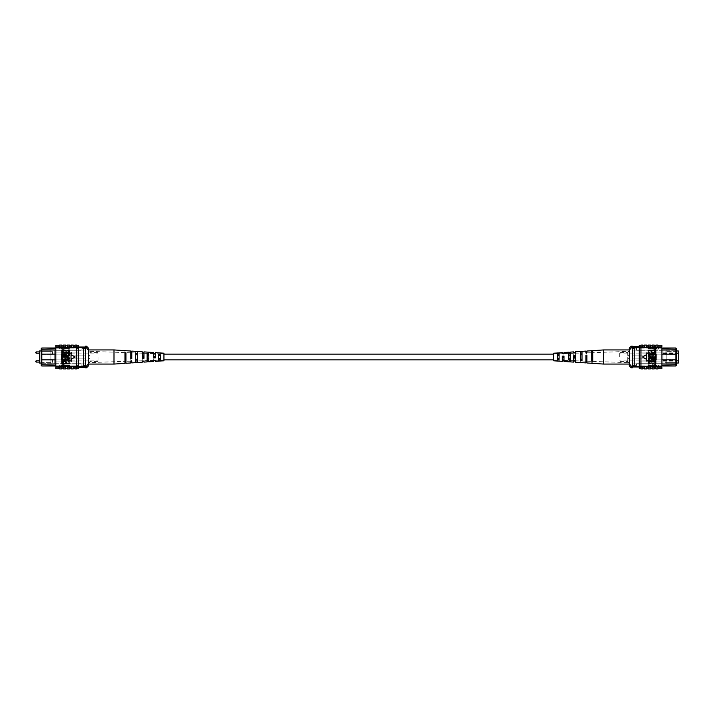 <?xml version="1.0" encoding="UTF-8"?>
<svg xmlns="http://www.w3.org/2000/svg" width="714" height="714" viewBox="0 0 714 714"><rect width="100%" height="100%" fill="white"/><g stroke="black" fill="none" stroke-linecap="round" stroke-linejoin="round"><path stroke-width="0.54" stroke-dasharray="3.57 2.68" d="M553.743 354.126L553.743 359.874L553.743 354.126M163.943 354.126L163.943 359.874L163.943 354.126M39.386 352.564L39.386 353.225L39.386 352.564M39.386 361.436L39.386 360.775L39.386 361.436M50.89 363.712L50.89 350.288L50.89 363.712L54.728 363.712L54.728 350.288L54.728 363.712L50.89 363.712M41.225 363.042L50.89 363.042L39.386 363.042L39.386 350.958L50.89 350.958L50.89 363.042L50.89 350.958L41.225 350.958M50.89 350.288L54.728 350.288L50.89 350.288M84.386 347.04L81.512 347.022M54.844 347.986L53.693 347.986L52.738 348.941L77.674 348.941L77.674 347.986L59.833 347.986L77.674 347.986L77.674 348.941L55.808 348.941L54.862 348.004L55.808 348.941L58.869 348.941L55.808 348.941M41.805 348.004L41.225 349.521L41.805 348.004L53.675 348.004L52.738 348.941L41.805 348.941L41.225 349.521L41.225 348.664L41.225 365.336L41.225 364.479L41.805 365.996L54.844 366.014L55.808 365.059L77.674 365.059L41.805 365.059L41.805 348.941L41.225 349.271M55.808 348.004L59.833 347.986L55.808 348.004M41.225 350.288L41.225 351.627L41.225 350.288L81.128 350.288L81.128 348.557L81.128 350.288L41.225 350.288M41.225 354.314L41.225 351.627L52.541 351.627L52.541 354.314L41.225 354.314L41.225 359.686L41.225 351.627L52.541 351.627L52.541 354.314L41.225 354.314M41.225 362.373L41.225 359.686L52.541 359.686L52.541 362.373L41.225 362.373L41.225 363.712L41.225 359.686L52.541 359.686L52.541 362.373L41.225 362.373M86.501 346.183L86.501 347.888L85.35 347.888L85.35 347.022L85.35 347.602L83.431 347.602L83.431 366.398L83.431 347.602L77.674 347.602L77.674 348.941L77.674 347.022L77.674 347.602L78.442 347.602L78.442 352.921L64.242 352.921L78.442 352.921L64.242 352.921L64.242 361.079L78.442 361.079L78.442 366.398L69.428 366.398L69.428 367.344L69.428 365.443L69.428 366.38L61.752 366.38L61.752 367.442L61.752 366.38L69.428 366.38L69.428 367.344L69.428 365.443L69.428 366.398L78.442 366.398L77.674 366.398L77.674 365.059L77.674 366.014L59.833 366.014L77.674 366.014L77.674 365.059L77.674 367.549L77.674 366.398L85.35 366.398L85.35 367.549L85.35 366.112L85.35 367.817M85.35 347.602L85.35 348.557L81.128 348.557L85.35 348.557L85.35 366.398M81.128 365.827L85.35 365.827L81.128 365.827L81.128 363.712L81.128 365.827M41.225 363.712L81.128 363.712L41.225 363.712M85.35 347.022L78.442 347.022M55.808 359.874L61.368 359.874L61.368 354.126L55.808 354.126M41.225 359.303L41.805 359.874L61.368 359.874L61.368 354.126L41.805 354.126L41.225 354.697M83.431 347.602L83.431 348.557L85.35 348.557M83.431 348.557L83.431 365.443L85.35 365.443M83.431 365.443L83.431 366.398M41.225 359.686L52.541 359.686L52.541 362.373L52.541 359.686L41.225 359.686M41.225 351.627L52.541 351.627L52.541 354.314L52.541 351.627L41.225 351.627M59.815 365.996L55.808 365.996L59.833 366.014L58.869 365.059L55.808 365.059L58.869 365.059L59.815 365.996M41.805 365.996L41.225 364.729M53.693 366.014L52.738 365.059L41.805 365.059L52.738 365.059L53.675 365.996M55.808 365.059L54.862 365.996M59.815 348.004L58.869 348.941L59.815 348.004M81.512 347.04L78.629 347.04L81.512 347.04M86.501 347.888L88.42 350.297L88.42 359.133A1.535 0.535 180 0 1 89.946 358.606L89.946 361.605L89.946 358.606A1.535 0.535 0 0 0 88.42 359.133L88.42 363.703L86.501 366.112L85.35 366.112L85.35 347.888L85.35 366.112M98.005 357L98.005 361.605L98.005 357M71.534 355.849L85.35 355.849L71.534 355.849L71.534 353.573L71.534 355.849L85.35 355.849L85.35 357L85.35 350.092L85.35 355.849L71.534 355.849M64.055 349.137L65.01 349.137L65.01 350.092L85.35 350.092L65.01 350.092L65.01 349.137L64.055 349.137L61.556 350.476L61.556 353.573L61.556 350.476L64.055 349.137M61.556 353.573L71.534 353.573L61.556 353.573L61.556 352.207L61.556 353.573M71.534 353.573L71.534 352.207L71.534 353.573M61.556 360.427L61.556 363.524L61.556 360.427L61.556 361.793L61.556 360.427L71.534 360.427L71.534 358.151L85.35 358.151L71.534 358.151L71.534 360.427L61.556 360.427M85.35 357L85.35 358.151L85.35 357M61.556 363.524L64.055 364.863L65.01 364.863L65.01 363.908L85.35 363.908L85.35 358.151L71.534 358.151L85.35 358.151L85.35 363.908L65.01 363.908L65.01 364.863L64.055 364.863L61.556 363.524M88.42 359.133L88.42 349.931L88.42 359.133M88.42 365.898L88.42 363.703M89.902 357L89.946 355.393L89.902 357M85.35 346.183L85.35 347.888M86.501 366.112L86.501 367.817M88.42 354.867L88.42 350.86L88.42 354.867A1.535 0.535 180 0 0 89.946 355.393L89.946 352.395L89.946 355.393A1.535 0.535 0 0 1 88.42 354.867M88.42 350.297L88.42 348.102M71.534 360.427L71.534 361.793L71.534 360.427M67.312 368.906L67.312 366.782L69.428 366.568L69.428 368.736L69.428 366.568L71.15 366.568L71.15 368.736L71.15 366.568L74.988 366.568L74.988 368.736L74.988 366.568L76.71 366.568L76.71 368.736L76.71 366.211L78.442 366.211L78.442 368.736M63.475 368.906L63.475 366.782L65.59 366.568L65.59 368.736L65.59 366.568L67.312 366.568L67.312 368.736L67.312 366.782M73.256 368.736L73.256 366.568L73.256 368.736M61.752 345.094L61.752 347.789L61.752 345.264L62.136 347.789L63.475 347.432L63.475 345.264L63.475 347.432L67.312 347.432L67.312 345.264L67.312 347.432L71.15 347.432L71.15 345.264L71.15 347.432L74.988 347.432L74.988 345.264L74.988 347.432L76.71 347.218L76.71 345.094M59.637 345.264L59.637 347.789L59.637 345.264L59.637 346.558L60.788 346.558L60.788 348.557L60.788 346.558M55.808 345.264L55.808 347.789L59.637 347.789L59.637 345.094M69.329 349.985L69.329 352.6L62.618 352.6L62.618 352.073L68.544 352.073L68.544 349.985L69.329 349.985M69.329 353.207L69.329 355.822L62.618 355.822L62.618 355.295L68.544 355.295L68.544 353.207L69.329 353.207M66.482 357.214L62.618 357.214L62.618 356.697L66.482 356.697C68.008 356.473 68.99 357.009 69.419 358.303C69.008 359.606 68.026 360.151 66.482 359.918L62.618 359.918L62.618 359.401L66.482 359.401L68.633 358.339L66.482 357.214M69.329 363.239L69.329 363.756L62.618 363.756L62.743 361.4L64.563 360.615L66.625 362.168L66.625 363.239L69.329 363.239M71.016 354.599L71.016 359.401L75.166 357L71.016 354.599L75.166 357L71.016 359.401L71.016 354.599L75.166 357L71.016 359.401L71.016 354.599M55.808 347.789L55.808 366.211L59.637 366.211L59.637 368.736L59.637 366.211L61.752 366.211L61.752 368.736L62.136 347.432L62.136 366.568L63.475 366.568L63.475 368.736L63.475 366.782M78.442 345.264L78.442 347.789L76.71 347.432L76.71 366.568L76.71 347.218M69.329 364.015L69.329 361.4L62.618 361.4L62.618 361.927L68.544 361.927L68.544 364.015L69.329 364.015L69.329 361.4L62.618 361.4L62.618 361.927L68.544 361.927L68.544 364.015L69.329 364.015M69.329 360.793L69.329 358.178L62.618 358.178L62.618 358.705L68.544 358.705L68.544 360.793L69.329 360.793L69.329 358.178L62.618 358.178L62.618 358.705L68.544 358.705L68.544 360.793L69.329 360.793M66.482 356.786L62.618 356.786L62.618 357.303L66.482 357.303C68.008 357.527 68.99 356.991 69.419 355.697C69.008 354.394 68.026 353.849 66.482 354.082L62.618 354.082L62.618 354.599L66.482 354.599L68.633 355.661L66.482 356.786L62.618 356.786L62.618 357.303L66.482 357.303C68.008 357.527 68.99 356.991 69.419 355.697C69.008 354.394 68.026 353.849 66.482 354.082L62.618 354.082L62.618 354.599L66.482 354.599L68.633 355.661L66.482 356.786M69.329 350.761L69.329 350.244L62.618 350.244L62.743 352.6L64.563 353.385L66.625 351.832L66.625 350.761L69.329 350.761L69.329 350.244L62.618 350.244L62.743 352.6L64.563 353.385L66.625 351.832L66.625 350.761L69.329 350.761M69.428 345.094L69.428 347.218M67.312 345.094L67.312 347.218M65.59 345.094L65.59 347.218M63.475 345.094L63.475 347.218M59.637 347.584L61.752 347.584M71.15 345.094L71.15 347.218M73.256 345.094L73.256 347.218M55.808 366.211L55.808 368.736M69.428 368.906L69.428 366.782M65.59 368.906L65.59 366.782M59.637 368.906L59.637 366.211M61.752 368.906L61.752 366.416L59.637 366.416M71.15 368.906L71.15 366.782M73.256 368.906L73.256 366.782M76.71 347.432L76.71 345.264L76.71 347.432M76.71 347.789L76.71 366.211M78.442 347.789L78.442 366.211M69.428 347.602L69.428 346.656L69.428 347.602L78.442 347.602L78.442 346.558L78.442 347.602L69.428 347.602L69.428 348.557L69.428 347.602M69.428 348.557L60.788 348.557L60.788 347.513L60.788 348.557L69.428 348.557M55.808 347.602L60.788 347.602L55.808 347.602L55.808 352.921L61.556 352.921L55.808 352.921L55.808 347.602M61.556 361.079L61.556 352.921L61.556 361.079L55.808 361.079L61.556 361.079L55.808 361.079L55.808 366.398L60.788 366.398L60.788 367.442L60.788 366.398L55.808 366.398L55.808 352.921L55.808 361.079L61.556 361.079L61.556 352.921L61.556 361.079M69.428 365.443L60.788 365.443L60.788 366.487L60.788 365.443L69.428 365.443M78.442 366.398L78.442 361.079L64.242 361.079L78.442 361.079L65.206 361.079L65.206 352.921L65.206 361.079L64.242 361.079L64.242 352.921L78.442 352.921L78.442 347.602M61.752 346.656L69.428 346.656L61.752 346.656L61.752 347.62L69.428 347.62L61.752 347.62L61.752 346.656M61.752 367.344L69.428 367.344L61.752 367.344M78.442 352.921L78.442 361.079L78.442 352.921M55.808 366.398L55.808 367.442L55.808 366.398M61.752 347.789L59.637 347.789M62.136 366.211L62.136 347.789M61.556 352.921L55.808 352.921L61.556 352.921M65.84 350.761L65.84 351.859L64.599 352.859L63.403 351.85L63.403 350.761L65.84 350.761L65.84 351.859L64.599 352.859L63.403 351.85L63.403 350.761L65.84 350.761M63.403 363.239L65.84 363.239L65.84 362.141L64.599 361.141L63.403 362.15L63.403 363.239M74.988 368.906L74.988 366.782M76.71 368.906L76.71 366.782M74.988 345.094L74.988 347.218M73.256 347.432L73.256 345.264L73.256 347.432M65.59 347.432L65.59 345.264L65.59 347.432M69.428 347.432L69.428 345.264L69.428 347.432M113.999 364.069L113.999 349.931M147.129 360.017L147.129 353.368L148.833 353.457L148.833 359.918L147.129 360.017L147.129 352.1M147.129 352.252L147.129 353.394L143.96 353.26L143.96 360.74L143.96 360.195L142.256 360.231L142.256 361.061L142.256 355.634L143.96 355.697L143.96 360.195M124.959 361.284L124.959 352.591L125.932 352.725L125.932 361.222L124.959 361.284L124.959 350.654M135.678 360.668L135.678 352.966L137.383 353.082L137.383 360.579L135.678 360.668L135.678 351.35M163.943 353.957L163.943 360.043L163.943 353.957L160.284 353.823L160.284 359.249L158.579 359.347L158.579 352.85M160.284 353.019L160.284 353.832L155.411 353.653L155.411 360.347L153.706 359.99L153.706 360.624L153.706 356.063L155.411 356.134L155.411 359.945M158.579 359.347L158.579 352.921M153.706 352.529L153.706 359.99M142.256 351.779L142.256 360.231M131.778 361.454L131.778 362.899M130.805 355.206L130.805 361.489L130.805 355.206L131.778 355.242M88.42 361.757L88.42 351.315L88.42 361.757M130.805 358.794L130.805 351.029M131.778 351.101L131.778 358.758M143.96 351.895L143.96 353.26M155.411 352.645L155.411 353.653M148.833 352.216L148.833 359.918M125.932 350.717L125.932 361.222M137.383 351.466L137.383 360.579M160.284 352.957L160.284 359.249M163.943 353.198L163.943 360.802M130.805 361.998L130.805 362.971M142.256 361.364L142.256 362.221M143.96 362.105L143.96 361.275M153.706 360.74L153.706 361.471M155.411 361.355L155.411 360.65M124.959 363.346L124.959 361.311L88.42 362.685M130.805 361.204L125.932 361.275L125.932 363.283M135.678 362.65L135.678 360.972L131.778 361.168M142.256 360.802L137.383 360.918L137.383 362.533M147.129 361.9L147.129 360.606L143.96 360.74M153.706 360.4L148.833 360.543L148.833 361.784M158.579 361.15L158.579 360.222L155.411 360.347M131.778 360.454L130.805 360.472M125.932 361.373L125.932 352.778M124.959 352.716L124.959 361.409M137.383 360.972L137.383 353.421M135.678 353.332L135.678 361.034M148.833 360.57L148.833 354.082M147.129 353.983L147.129 360.632M160.284 360.981L160.284 354.751M158.579 354.653L158.579 360.231M125.932 352.725L125.932 351.038M124.959 350.985L124.959 352.689M137.383 353.082L137.383 351.69M135.678 351.591L135.678 353.028M148.833 353.457L148.833 352.35M142.256 355.634L142.256 356.464M143.96 356.5L143.96 355.697M153.706 356.063L153.706 356.705M155.411 356.741L155.411 356.134M143.96 358.303L143.96 357.5M142.256 357.536L142.256 358.366M155.411 357.866L155.411 357.259M153.706 357.295L153.706 357.937M678.3 361.222L678.3 361.891L678.3 361.222M662.949 361.222L662.949 361.891L662.949 361.222M678.3 352.778L678.3 353.448L678.3 352.778M662.949 352.778L662.949 353.448L662.949 352.778M666.787 350.288L666.787 363.712L666.787 350.288L662.949 350.288L662.949 363.712L662.949 350.288L666.787 350.288M676.461 350.958L666.787 350.958L678.3 350.958L678.3 363.042L666.787 363.042L666.787 350.958L666.787 363.042L676.461 363.042M666.787 363.712L662.949 363.712L666.787 363.712M633.3 366.96L636.174 366.978M662.824 365.996L663.993 366.014L664.948 365.059L675.881 365.059L640.012 365.059L640.012 366.014L657.853 366.014L640.012 366.014L640.012 365.059L661.878 365.059L662.824 365.996L661.878 365.059L658.808 365.059L661.878 365.059M675.881 365.996L676.461 364.479L675.881 365.996L664.011 365.996L664.948 365.059L675.881 365.059L676.461 364.479L676.461 365.336L676.461 348.664L676.461 349.521L675.881 348.004L664.011 348.004L664.948 348.941L675.881 348.941L675.881 365.059L676.461 364.729M661.878 365.996L657.853 366.014L661.878 365.996M676.461 363.712L676.461 362.373L676.461 363.712L636.558 363.712L636.558 365.443L636.558 363.712L676.461 363.712M676.461 359.686L676.461 362.373L665.145 362.373L665.145 359.686L676.461 359.686L676.461 354.314L676.461 362.373L665.145 362.373L665.145 359.686L676.461 359.686M676.461 351.627L676.461 354.314L665.145 354.314L665.145 351.627L676.461 351.627L676.461 350.288L676.461 354.314L665.145 354.314L665.145 351.627L676.461 351.627M661.878 348.941L658.808 348.941L657.871 348.004L661.878 348.004L657.853 347.986L658.808 348.941L661.878 348.941L662.824 348.004L661.878 348.941L640.012 348.941L640.012 347.986L657.853 347.986L640.012 347.986L640.012 348.941L676.461 349.271M675.881 348.004L675.881 348.941L664.948 348.941L663.993 347.986L662.824 348.004M639.244 366.398L639.244 361.079L653.435 361.079L639.244 361.079L639.244 366.398L648.258 366.398L648.258 367.344L648.258 365.443L648.258 366.398L639.244 366.398L640.012 366.398L640.012 365.059L640.012 366.978L640.012 366.398L632.336 366.398L632.336 366.978L632.336 365.443L636.558 365.443L632.336 365.443L632.336 346.183M636.558 348.173L632.336 348.173L636.558 348.173L636.558 350.288L636.558 348.173M676.461 350.288L636.558 350.288L676.461 350.288M632.336 366.978L639.244 366.978M639.244 347.602L639.244 352.921L653.435 352.921L639.244 352.921L652.48 352.921L652.48 361.079L652.48 352.921L653.435 352.921L653.435 361.079L639.244 361.079L653.435 361.079L653.435 352.921L639.244 352.921L639.244 347.602L648.258 347.602L648.258 346.656L648.258 348.557L648.258 347.62L655.934 347.62L655.934 346.558L655.934 347.62L648.258 347.62L648.258 346.656L648.258 348.557L648.258 347.602L639.244 347.602L640.012 347.602L640.012 348.941L640.012 346.451L640.012 347.602L632.336 347.602M634.255 347.602L634.255 366.398L634.255 347.602L634.255 348.557L632.336 348.557M661.878 354.126L656.318 354.126L656.318 359.874L661.878 359.874M676.461 354.697L675.881 354.126L656.318 354.126L656.318 359.874L675.881 359.874L676.461 359.303M631.185 367.817L631.185 366.112L632.336 366.398M634.255 366.398L634.255 365.443L632.336 365.443M634.255 365.443L634.255 348.557M676.461 354.314L665.145 354.314L665.145 351.627L665.145 354.314L676.461 354.314M676.461 362.373L665.145 362.373L665.145 359.686L665.145 362.373L676.461 362.373M657.871 365.996L658.808 365.059L657.871 365.996M636.174 366.96L639.048 366.96L636.174 366.96M631.185 366.112L629.266 363.703L629.266 354.867A1.535 0.535 -0 0 1 627.731 355.393L627.731 352.395L627.731 355.393A1.535 0.535 180 0 0 629.266 354.867L629.266 350.297L631.185 347.888L632.336 347.888L632.336 366.112L632.336 347.888M619.672 357L619.672 352.395L619.672 357M646.152 358.151L632.336 358.151L646.152 358.151L646.152 360.427L646.152 358.151L632.336 358.151L632.336 357L632.336 363.908L632.336 358.151L646.152 358.151M653.631 364.863L652.667 364.863L652.667 363.908L632.336 363.908L652.667 363.908L652.667 364.863L653.631 364.863L656.121 363.524L656.121 360.427L656.121 363.524L653.631 364.863M656.121 360.427L646.152 360.427L656.121 360.427L656.121 361.793L656.121 360.427M646.152 360.427L646.152 361.793L646.152 360.427M656.121 353.573L656.121 350.476L656.121 353.573L656.121 352.207L656.121 353.573L646.152 353.573L646.152 355.849L632.336 355.849L646.152 355.849L646.152 353.573L656.121 353.573M632.336 357L632.336 355.849L632.336 357M656.121 350.476L653.631 349.137L652.667 349.137L652.667 350.092L632.336 350.092L632.336 355.849L646.152 355.849L632.336 355.849L632.336 350.092L652.667 350.092L652.667 349.137L653.631 349.137L656.121 350.476M629.266 354.867L629.266 364.069L629.266 354.867M629.266 348.102L629.266 350.297M627.784 357L627.731 358.606L627.784 357M632.336 367.817L632.336 366.112M631.185 347.888L631.185 346.183M629.266 359.133L629.266 363.14L629.266 359.133A1.535 0.535 0 0 0 627.731 358.606L627.731 361.605L627.731 358.606A1.535 0.535 180 0 1 629.266 359.133M629.266 363.703L629.266 365.898M646.152 353.573L646.152 352.207L646.152 353.573M650.365 345.094L650.365 347.218L648.258 347.432L648.258 345.264L648.258 347.432L646.536 347.432L646.536 345.264L646.536 347.432L642.698 347.432L642.698 345.264L642.698 347.432L640.967 347.432L640.967 345.264L640.967 347.789L639.244 347.789L639.244 345.264M654.202 345.094L654.202 347.218L652.096 347.432L652.096 345.264L652.096 347.432L650.365 347.432L650.365 345.264L650.365 347.218M644.421 345.264L644.421 347.432L644.421 345.264M655.934 368.906L655.934 366.211L655.934 368.736L655.55 366.211L654.202 366.568L654.202 368.736L654.202 366.568L650.365 366.568L650.365 368.736L650.365 366.568L646.536 366.568L646.536 368.736L646.536 366.568L642.698 366.568L642.698 368.736L642.698 366.568L640.967 366.782L640.967 368.906M658.04 368.736L658.04 366.211L658.04 368.736L658.04 367.442L656.889 367.442L656.889 365.443L656.889 367.442M661.878 368.736L661.878 366.211L658.04 366.211L658.04 368.906M648.357 364.015L648.357 361.4L655.068 361.4L655.068 361.927L649.142 361.927L649.142 364.015L648.357 364.015M648.357 360.793L648.357 358.178L655.068 358.178L655.068 358.705L649.142 358.705L649.142 360.793L648.357 360.793M651.204 356.786L655.068 356.786L655.068 357.303L651.204 357.303C649.669 357.527 648.696 356.991 648.267 355.697C648.678 354.394 649.651 353.849 651.204 354.082L655.068 354.082L655.068 354.599L651.204 354.599L649.053 355.661L651.204 356.786M648.357 350.761L648.357 350.244L655.068 350.244L654.943 352.6L653.123 353.385L651.061 351.832L651.061 350.761L648.357 350.761M646.67 359.401L646.67 354.599L642.511 357L646.67 359.401L642.511 357L646.67 354.599L646.67 359.401L642.511 357L646.67 354.599L646.67 359.401M661.878 366.211L661.878 347.789L658.04 347.789L658.04 345.264L658.04 347.789L655.934 347.789L655.934 345.264L655.55 366.568L655.55 347.432L654.202 347.432L654.202 345.264L654.202 347.218M639.244 368.736L639.244 366.211L640.967 366.568L640.967 347.432L640.967 366.782M648.357 349.985L648.357 352.6L655.068 352.6L655.068 352.073L649.142 352.073L649.142 349.985L648.357 349.985L648.357 352.6L655.068 352.6L655.068 352.073L649.142 352.073L649.142 349.985L648.357 349.985M648.357 353.207L648.357 355.822L655.068 355.822L655.068 355.295L649.142 355.295L649.142 353.207L648.357 353.207L648.357 355.822L655.068 355.822L655.068 355.295L649.142 355.295L649.142 353.207L648.357 353.207M651.204 357.214L655.068 357.214L655.068 356.697L651.204 356.697C649.669 356.473 648.696 357.009 648.267 358.303C648.678 359.606 649.651 360.151 651.204 359.918L655.068 359.918L655.068 359.401L651.204 359.401L649.053 358.339L651.204 357.214L655.068 357.214L655.068 356.697L651.204 356.697C649.669 356.473 648.696 357.009 648.267 358.303C648.678 359.606 649.651 360.151 651.204 359.918L655.068 359.918L655.068 359.401L651.204 359.401L649.053 358.339L651.204 357.214M648.357 363.239L648.357 363.756L655.068 363.756L654.943 361.4L653.123 360.615L651.061 362.168L651.061 363.239L648.357 363.239L648.357 363.756L655.068 363.756L654.943 361.4L653.123 360.615L651.061 362.168L651.061 363.239L648.357 363.239M648.258 368.906L648.258 366.782M650.365 368.906L650.365 366.782M652.096 368.906L652.096 366.782M654.202 368.906L654.202 366.782M658.04 366.416L655.934 366.416M646.536 368.906L646.536 366.782M644.421 368.906L644.421 366.782M661.878 347.789L661.878 345.264M648.258 345.094L648.258 347.218M652.096 345.094L652.096 347.218M658.04 345.094L658.04 347.789M655.934 345.094L655.934 347.584L658.04 347.584M646.536 345.094L646.536 347.218M644.421 345.094L644.421 347.218M640.967 366.568L640.967 368.736L640.967 366.568M640.967 366.211L640.967 347.789M639.244 366.211L639.244 347.789M648.258 366.38L648.258 367.344L648.258 365.443L648.258 366.38L655.934 366.487L648.258 366.38M648.258 365.443L656.889 365.443L656.889 366.487L656.889 365.443L648.258 365.443M661.878 366.398L656.889 366.398L661.878 366.398L661.878 361.079L656.121 361.079L661.878 361.079L661.878 366.398M656.121 352.921L656.121 361.079L656.121 352.921L661.878 352.921L656.121 352.921L661.878 352.921L661.878 347.602L656.889 347.602L656.889 346.558L656.889 347.602L661.878 347.602L661.878 361.079L661.878 352.921L656.121 352.921L656.121 361.079L656.121 352.921M648.258 348.557L656.889 348.557L656.889 347.513L656.889 348.557L648.258 348.557M655.934 367.344L648.258 367.344L655.934 367.442L655.934 366.38L655.934 367.344M655.934 346.656L648.258 346.656L655.934 346.656M639.244 361.079L639.244 352.921L639.244 361.079M661.878 347.602L661.878 346.558L661.878 347.602M655.934 366.211L658.04 366.211M655.55 347.789L655.55 366.211M656.121 361.079L661.878 361.079L656.121 361.079M651.846 363.239L651.846 362.141L653.087 361.141L654.283 362.15L654.283 363.239L651.846 363.239L651.846 362.141L653.087 361.141L654.283 362.15L654.283 363.239L651.846 363.239M654.283 350.761L651.846 350.761L651.846 351.859L653.087 352.859L654.283 351.85L654.283 350.761M642.698 345.094L642.698 347.218M640.967 345.094L640.967 347.218M642.698 368.906L642.698 366.782M644.421 366.568L644.421 368.736L644.421 366.568M652.096 366.568L652.096 368.736L652.096 366.568M648.258 366.568L648.258 368.736L648.258 366.568M603.687 349.931L603.687 364.069M570.557 353.983L570.557 360.632L568.844 360.543L568.844 354.082L570.557 353.983L570.557 361.9M570.557 361.748L570.557 360.606L573.717 360.74L573.717 353.26L573.717 353.805L575.43 353.769L575.43 352.939L575.43 358.366L573.717 358.303L573.717 353.805M592.727 352.716L592.727 361.409L591.745 361.275L591.745 352.778L592.727 352.716L592.727 363.346M582.008 353.332L582.008 361.034L580.295 360.918L580.295 353.421L582.008 353.332L582.008 362.65M553.743 360.043L553.743 353.957L553.743 360.043L557.402 360.177L557.402 354.751L559.107 354.653L559.107 361.15M557.402 360.981L557.402 360.168L562.266 360.347L562.266 353.653L563.98 354.01L563.98 353.376L563.98 357.937L562.266 357.866L562.266 354.055M559.107 354.653L559.107 361.079M563.98 361.471L563.98 354.01M575.43 362.221L575.43 353.769M585.899 352.546L585.899 351.101M586.872 358.794L586.872 352.511L586.872 358.794L585.899 358.758M629.266 352.243L629.266 362.685L629.266 352.243M586.872 355.206L586.872 362.971M585.899 362.899L585.899 355.242M573.717 362.105L573.717 360.74M562.266 361.355L562.266 360.347M568.844 361.784L568.844 354.082M591.745 363.283L591.745 352.778M580.295 362.533L580.295 353.421M557.402 361.043L557.402 354.751M553.743 360.802L553.743 353.198M586.872 352.002L586.872 351.029M575.43 352.636L575.43 351.779M573.717 351.895L573.717 352.725M563.98 353.26L563.98 352.529M562.266 352.645L562.266 353.35M592.727 350.654L592.727 352.689L629.266 351.315M586.872 352.796L591.745 352.725L591.745 350.717M582.008 351.35L582.008 353.028L585.899 352.832M575.43 353.198L580.295 353.082L580.295 351.466M570.557 352.1L570.557 353.394L573.717 353.26M563.98 353.6L568.844 353.457L568.844 352.216M559.107 352.85L559.107 353.778L562.266 353.653M585.899 353.546L586.872 353.528M591.745 352.627L591.745 361.222M592.727 361.284L592.727 352.591M580.295 353.028L580.295 360.579M582.008 360.668L582.008 352.966M568.844 353.43L568.844 359.918M570.557 360.017L570.557 353.368M557.402 353.019L557.402 359.249M559.107 359.347L559.107 353.769M591.745 361.275L591.745 362.962M592.727 363.015L592.727 361.311M580.295 360.918L580.295 362.31M582.008 362.409L582.008 360.972M568.844 360.543L568.844 361.65M575.43 358.366L575.43 357.536M573.717 357.5L573.717 358.303M563.98 357.937L563.98 357.295M562.266 357.259L562.266 357.866M573.717 355.697L573.717 356.5M575.43 356.464L575.43 355.634M562.266 356.134L562.266 356.741M563.98 356.705L563.98 356.063M36.191 353.225L36.191 351.913M36.191 362.087L36.191 360.775M77.674 367.549L78.442 367.549M88.42 363.14L89.946 361.605L98.005 361.605M71.534 353.885L98.005 353.885M71.534 360.115L98.005 360.115M88.42 350.86L89.946 352.395L98.005 352.395M71.534 361.793L61.556 361.793M71.534 352.207L61.556 352.207M60.788 367.442L59.637 367.442L59.637 368.736M61.752 346.558L78.442 346.558M61.752 366.487L60.788 366.487M61.752 367.442L78.442 367.442M55.808 367.442L58.682 367.442L58.682 368.736M55.808 346.558L58.682 346.558L58.682 345.264M61.752 347.513L60.788 347.513M153.706 353.6L148.833 353.43M142.256 353.198L137.383 353.028M135.678 352.966L131.778 352.832M130.805 352.796L125.932 352.627M124.959 352.591L88.42 351.315M163.943 360.043L160.284 360.177M662.949 361.891L678.3 361.891M662.949 353.448L678.3 353.448M662.949 352.109L678.3 352.109M662.949 360.552L678.3 360.552M640.012 346.451L639.244 346.451M629.266 350.86L627.731 352.395L619.672 352.395M646.152 360.115L619.672 360.115M646.152 353.885L619.672 353.885M629.266 363.14L627.731 361.605L619.672 361.605M646.152 352.207L656.121 352.207M646.152 361.793L656.121 361.793M656.889 346.558L658.04 346.558L658.04 345.264M655.934 367.442L639.244 367.442M655.934 347.513L656.889 347.513M655.934 346.558L639.244 346.558M661.878 346.558L659.004 346.558L659.004 345.264M661.878 367.442L659.004 367.442L659.004 368.736M655.934 366.487L656.889 366.487M563.98 360.4L568.844 360.57M575.43 360.802L580.295 360.972M582.008 361.034L585.899 361.168M586.872 361.204L591.745 361.373M592.727 361.409L629.266 362.685M553.743 353.957L557.402 353.823"/><path stroke-width="1.07" d="M553.743 354.126L163.943 354.126M553.743 359.874L163.943 359.874M41.225 350.958L39.386 350.958L39.386 363.042L41.225 363.042M81.512 347.022L84.386 347.022M55.808 354.126L41.805 354.126L41.805 365.996L41.225 365.336L41.225 348.664L41.805 348.004L54.844 347.986M41.805 348.004L41.805 354.126L41.225 354.697M55.808 348.941L41.225 349.271M54.862 365.996L41.805 365.996M78.442 347.602L85.35 347.602M78.442 347.022L85.35 347.022M78.442 366.398L85.35 366.398M41.225 359.303L41.805 359.874L55.808 359.874M41.225 364.729L55.808 365.059M83.431 366.398L83.431 347.602M83.431 348.557L85.35 348.557L85.35 346.183L86.501 346.183L86.501 347.888L85.35 347.888M86.501 346.183L88.42 348.102L88.42 365.898L86.501 367.817L86.501 366.112L85.35 366.112L85.35 348.557M83.431 365.443L85.35 365.443M86.501 366.112L88.42 363.703M88.42 350.297L86.501 347.888M86.501 367.817L85.35 367.817L85.35 366.112M59.164 368.719L59.637 368.736L59.164 368.719M59.637 345.264L59.164 345.281L59.637 345.264M69.428 368.736L71.15 368.736M58.682 368.736L55.808 368.736L55.808 366.211L71.15 366.568L71.15 368.906L73.256 368.906L73.256 366.782L71.15 366.782M65.59 368.736L67.312 368.736M73.256 368.736L74.988 368.736M73.256 366.782L74.988 366.568L74.988 368.906L76.71 368.906L76.71 366.211L78.442 366.211L78.442 345.264L76.71 345.264M74.988 366.782L76.71 366.782M59.637 366.416L59.637 368.906L61.752 368.906L61.752 366.416M63.475 366.782L63.475 368.906L65.59 368.906L65.59 366.782M67.312 366.782L67.312 368.906L69.428 368.906L69.428 366.782M55.808 366.211L55.808 347.789L62.136 347.789L62.136 366.211M74.988 347.218L74.988 345.094L76.71 345.094L76.71 347.218L63.475 347.218L62.136 347.789M55.808 347.789L55.808 345.264L58.682 345.264M76.71 347.218L76.71 347.789L78.442 347.789M69.428 347.218L69.428 345.094L67.312 345.094L67.312 347.218M65.59 347.218L65.59 345.094L63.475 345.094L63.475 347.218M61.752 347.789L61.752 345.094L59.637 345.094L59.637 347.789M61.752 347.584L59.637 347.584M71.15 347.218L71.15 345.094L73.256 345.094L73.256 347.218M76.71 368.736L78.442 368.736L78.442 366.211M61.752 366.211L59.637 366.211M76.71 366.211L76.71 347.789M69.329 363.239L69.329 363.756L62.618 363.756L62.743 361.4L64.563 360.615L66.625 362.168L66.625 363.239L69.329 363.239M65.84 363.239L65.84 362.141L64.599 361.141L63.403 362.15L63.403 363.239L65.84 363.239M66.482 357.214L62.618 357.214L62.618 356.697L66.482 356.697C68.008 356.473 68.99 357.009 69.419 358.303C69.008 359.606 68.026 360.151 66.482 359.918L62.618 359.918L62.618 359.401L66.482 359.401L68.633 358.339L66.482 357.214M69.329 353.207L69.329 355.822L62.618 355.822L62.618 355.295L68.544 355.295L68.544 353.207L69.329 353.207M69.329 349.985L69.329 352.6L62.618 352.6L62.618 352.073L68.544 352.073L68.544 349.985L69.329 349.985M75.166 357L71.016 354.599L71.016 359.401L75.166 357M158.579 361.079L163.943 360.802L163.943 353.198L155.411 352.645L155.411 357.866L153.706 357.937L153.706 352.529L143.96 351.895L143.96 358.303L142.256 358.366L142.256 351.779L131.778 351.101L131.778 358.758L130.805 358.794L130.805 351.029L113.999 349.931L113.999 364.069L88.42 364.069M147.129 358.874L148.833 358.812M124.959 359.579L125.932 359.544M135.678 359.24L137.383 359.187M158.579 358.49L160.284 358.437M155.411 357.259L155.411 356.741L153.706 356.705L153.706 357.295L155.411 357.259M143.96 357.5L143.96 356.5L142.256 356.464L142.256 357.536L143.96 357.5M130.805 356.224L131.778 356.241M130.805 353.528L131.778 353.546M142.256 353.769L143.96 353.805M153.706 354.01L155.411 354.055M155.411 360.65L153.706 360.74M143.96 361.275L142.256 361.364M113.999 364.069L124.959 363.346L124.959 352.716L125.932 352.778L125.932 363.283L130.805 362.971L130.805 361.998M130.805 352.511L131.778 352.546M142.256 352.939L143.96 353.002M153.706 353.376L155.411 353.439M142.256 361.061L142.256 362.221L137.383 362.533L137.383 353.421L135.678 353.332L135.678 362.65L131.778 362.899L131.778 361.454L130.805 361.489M143.96 360.998L143.96 362.105L147.129 361.9L147.129 353.983L148.833 354.082L148.833 361.784L153.706 361.471L153.706 360.624M155.411 360.561L155.411 361.355L158.579 361.15L158.579 354.653L160.284 354.751L160.284 361.043M124.959 363.015L125.932 362.962M135.678 362.409L137.383 362.31M147.129 361.748L148.833 361.65M131.778 357.759L130.805 357.776M124.959 361.311L125.932 361.275M125.932 354.456L124.959 354.421M135.678 360.972L137.383 360.918M137.383 354.813L135.678 354.76M147.129 360.606L148.833 360.543M148.833 355.188L147.129 355.126M158.579 360.222L160.284 360.168M160.284 355.563L158.579 355.51M676.461 363.042L678.3 363.042L678.3 350.958L676.461 350.958M636.174 366.978L633.3 366.978M661.878 359.874L675.881 359.874L675.881 348.004L676.461 348.664L676.461 365.336L675.881 365.996L662.824 365.996M675.881 365.996L675.881 359.874L676.461 359.303M661.878 365.059L676.461 364.729M662.824 348.004L675.881 348.004M639.244 366.398L632.336 366.398M639.244 366.978L632.336 366.978M639.244 347.602L632.336 347.602M676.461 354.697L675.881 354.126L661.878 354.126M676.461 349.271L661.878 348.941M634.255 347.602L634.255 366.398M634.255 365.443L632.336 365.443L632.336 367.817L631.185 367.817L631.185 366.112L632.336 366.112M631.185 367.817L629.266 365.898L629.266 348.102L631.185 346.183L631.185 347.888L632.336 347.888L632.336 365.443M634.255 348.557L632.336 348.557M631.185 347.888L629.266 350.297M629.266 363.703L631.185 366.112M631.185 346.183L632.336 346.183L632.336 347.888M658.522 345.281L658.04 345.264L658.522 345.281M658.04 368.736L658.522 368.719L658.04 368.736M648.258 345.264L646.536 345.264M659.004 345.264L661.878 345.264L661.878 347.789L646.536 347.432L646.536 345.094L644.421 345.094L644.421 347.218L646.536 347.218M652.096 345.264L650.365 345.264M644.421 345.264L642.698 345.264M644.421 347.218L642.698 347.432L642.698 345.094L640.967 345.094L640.967 347.789L639.244 347.789L639.244 368.736L640.967 368.736M642.698 347.218L640.967 347.218M658.04 347.584L658.04 345.094L655.934 345.094L655.934 347.584M654.202 347.218L654.202 345.094L652.096 345.094L652.096 347.218M650.365 347.218L650.365 345.094L648.258 345.094L648.258 347.218M661.878 347.789L661.878 366.211L655.55 366.211L655.55 347.789M642.698 366.782L642.698 368.906L640.967 368.906L640.967 366.782L654.202 366.782L655.55 366.211M661.878 366.211L661.878 368.736L659.004 368.736M640.967 366.782L640.967 366.211L639.244 366.211M648.258 366.782L648.258 368.906L650.365 368.906L650.365 366.782M652.096 366.782L652.096 368.906L654.202 368.906L654.202 366.782M655.934 366.211L655.934 368.906L658.04 368.906L658.04 366.211M655.934 366.416L658.04 366.416M646.536 366.782L646.536 368.906L644.421 368.906L644.421 366.782M640.967 345.264L639.244 345.264L639.244 347.789M655.934 347.789L658.04 347.789M640.967 347.789L640.967 366.211M648.357 350.761L648.357 350.244L655.068 350.244L654.943 352.6L653.123 353.385L651.061 351.832L651.061 350.761L648.357 350.761M651.846 350.761L651.846 351.859L653.087 352.859L654.283 351.85L654.283 350.761L651.846 350.761M651.204 356.786L655.068 356.786L655.068 357.303L651.204 357.303C649.669 357.527 648.696 356.991 648.267 355.697C648.678 354.394 649.651 353.849 651.204 354.082L655.068 354.082L655.068 354.599L651.204 354.599L649.053 355.661L651.204 356.786M648.357 360.793L648.357 358.178L655.068 358.178L655.068 358.705L649.142 358.705L649.142 360.793L648.357 360.793M648.357 364.015L648.357 361.4L655.068 361.4L655.068 361.927L649.142 361.927L649.142 364.015L648.357 364.015M642.511 357L646.67 359.401L646.67 354.599L642.511 357M559.107 352.921L553.743 353.198L553.743 360.802L562.266 361.355L562.266 356.134L563.98 356.063L563.98 361.471L573.717 362.105L573.717 355.697L575.43 355.634L575.43 362.221L585.899 362.899L585.899 355.242L586.872 355.206L586.872 362.971L603.687 364.069L603.687 349.931L629.266 349.931M570.557 355.126L568.844 355.188M592.727 354.421L591.745 354.456M582.008 354.76L580.295 354.813M559.107 355.51L557.402 355.563M562.266 356.741L562.266 357.259L563.98 357.295L563.98 356.705L562.266 356.741M573.717 356.5L573.717 357.5L575.43 357.536L575.43 356.464L573.717 356.5M586.872 357.776L585.899 357.759M586.872 360.472L585.899 360.454M575.43 360.231L573.717 360.195M563.98 359.99L562.266 359.945M562.266 353.35L563.98 353.26M573.717 352.725L575.43 352.636M603.687 349.931L592.727 350.654L592.727 361.284L591.745 361.222L591.745 350.717L586.872 351.029L586.872 352.002M586.872 361.489L585.899 361.454M575.43 361.061L573.717 360.998M563.98 360.624L562.266 360.561M575.43 352.939L575.43 351.779L580.295 351.466L580.295 360.579L582.008 360.668L582.008 351.35L585.899 351.101L585.899 352.546L586.872 352.511M573.717 353.002L573.717 351.895L570.557 352.1L570.557 360.017L568.844 359.918L568.844 352.216L563.98 352.529L563.98 353.376M562.266 353.439L562.266 352.645L559.107 352.85L559.107 359.347L557.402 359.249L557.402 352.957M592.727 350.985L591.745 351.038M582.008 351.591L580.295 351.69M570.557 352.252L568.844 352.35M585.899 356.241L586.872 356.224M592.727 352.689L591.745 352.725M591.745 359.544L592.727 359.579M582.008 353.028L580.295 353.082M580.295 359.187L582.008 359.24M570.557 353.394L568.844 353.457M568.844 358.812L570.557 358.874M559.107 353.778L557.402 353.832M557.402 358.437L559.107 358.49M39.386 351.913L36.191 351.913L36.191 353.225L35.7 352.734M39.386 360.775L36.191 360.775L36.191 362.087L35.7 361.596M36.191 353.225L39.386 353.225M36.191 362.087L39.386 362.087M36.191 360.775L35.7 361.266M36.191 351.913L35.7 352.404M78.442 367.549L85.35 367.549M61.752 345.264L63.475 345.264M61.752 368.736L63.475 368.736M73.256 345.264L74.988 345.264M65.59 345.264L67.312 345.264M69.428 345.264L71.15 345.264M113.999 349.931L88.42 349.931M639.244 346.451L632.336 346.451M655.934 368.736L654.202 368.736M655.934 345.264L654.202 345.264M644.421 368.736L642.698 368.736M652.096 368.736L650.365 368.736M648.258 368.736L646.536 368.736M603.687 364.069L629.266 364.069"/></g></svg>
